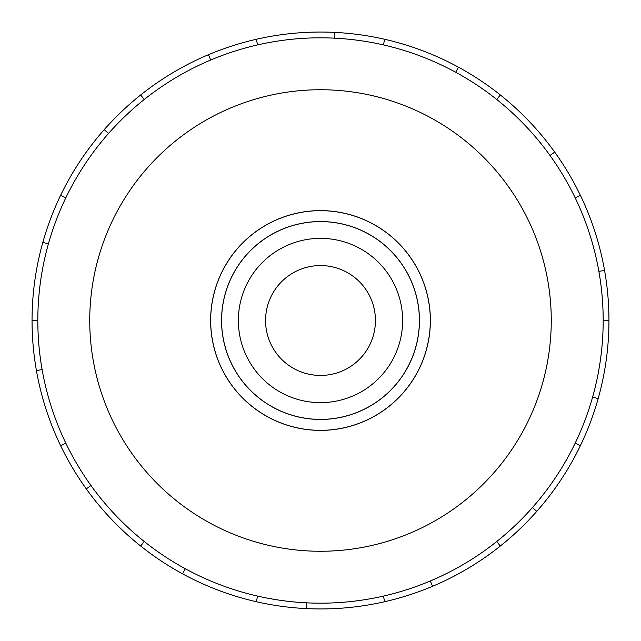 <?xml version="1.0" encoding="UTF-8"?>
<svg xmlns="http://www.w3.org/2000/svg" width="641" height="641" viewBox="0 0 641 641"><rect width="100%" height="100%" fill="white"/><g stroke="black" fill="none" stroke-linecap="round" stroke-linejoin="round"><path stroke-width="0.96" d="M265.558 320.5A54.942 54.942 0 0 0 320.5 375.442A54.942 54.942 0 0 0 375.442 320.5A54.942 54.942 0 0 0 320.5 265.558A54.942 54.942 0 0 0 265.558 320.5M221.602 320.5A98.898 98.898 0 0 0 320.5 419.398A98.898 98.898 0 0 0 419.398 320.5A98.898 98.898 0 0 0 320.5 221.602A98.898 98.898 0 0 0 221.602 320.5M210.673 320.5A109.827 109.827 0 0 0 320.5 430.327A109.827 109.827 0 0 0 430.327 320.5A109.827 109.827 0 0 0 320.5 210.673A109.827 109.827 0 0 0 210.673 320.5M419.454 320.5A98.954 98.954 0 0 1 320.5 419.454A98.954 98.954 0 0 1 221.546 320.5A98.954 98.954 0 0 1 320.5 221.546A98.954 98.954 0 0 1 419.454 320.5M238.364 320.5A82.136 82.136 0 0 1 320.5 238.364A82.136 82.136 0 0 1 402.636 320.5A82.136 82.136 0 0 1 320.5 402.636A82.136 82.136 0 0 1 238.364 320.5M210.617 320.5A109.883 109.883 0 0 0 320.5 430.383A109.883 109.883 0 0 0 430.383 320.5A109.883 109.883 0 0 0 320.5 210.617A109.883 109.883 0 0 0 210.617 320.5M603.181 320.5A282.681 282.681 0 0 0 320.5 37.819A282.681 282.681 0 0 0 37.819 320.5A282.681 282.681 0 0 0 320.5 603.181A282.681 282.681 0 0 0 603.181 320.5L608.95 320.5A288.45 288.45 0 0 1 580.385 445.655L575.185 443.147M551.26 320.5A230.76 230.76 0 0 0 320.5 89.74A230.76 230.76 0 0 0 89.74 320.5A230.76 230.76 0 0 0 320.5 551.26A230.76 230.76 0 0 0 551.26 320.5M42.114 369.585L36.433 370.586A288.45 288.45 0 0 1 580.385 195.345A288.45 288.45 0 0 1 608.95 320.5M48.387 243.941L42.835 242.378M60.615 195.345L65.815 197.853M32.05 320.5L37.819 320.5M108.553 133.456L104.227 129.634M140.651 94.98L144.249 99.491M210.697 60.014L208.453 54.701M256.312 39.285L257.594 44.91M334.594 38.172L334.874 32.411M384.688 39.285L383.406 44.91M455.695 72.241L458.451 67.177M500.349 94.98L496.751 99.491M550.018 155.491L554.705 152.117M580.385 195.345L575.185 197.853M598.886 271.415L604.567 270.414M592.613 397.059L598.165 398.622M532.447 507.544L536.773 511.366A288.45 288.45 0 0 1 500.349 546.02L496.751 541.509M580.385 445.655A288.45 288.45 0 0 1 536.773 511.366M430.303 580.986L432.547 586.299A288.45 288.45 0 0 1 384.688 601.715L383.406 596.09M500.349 546.02A288.45 288.45 0 0 1 432.547 586.299M306.406 602.828L306.126 608.589A288.45 288.45 0 0 1 256.312 601.715L257.594 596.09M384.688 601.715A288.45 288.45 0 0 1 306.126 608.589M185.305 568.759L182.549 573.823A288.45 288.45 0 0 1 140.651 546.02L144.249 541.509M256.312 601.715A288.45 288.45 0 0 1 182.549 573.823M90.982 485.509L86.295 488.883A288.45 288.45 0 0 1 60.615 445.655L65.815 443.147M140.651 546.02A288.45 288.45 0 0 1 86.295 488.883M60.615 445.655A288.45 288.45 0 0 1 36.433 370.586"/></g></svg>
